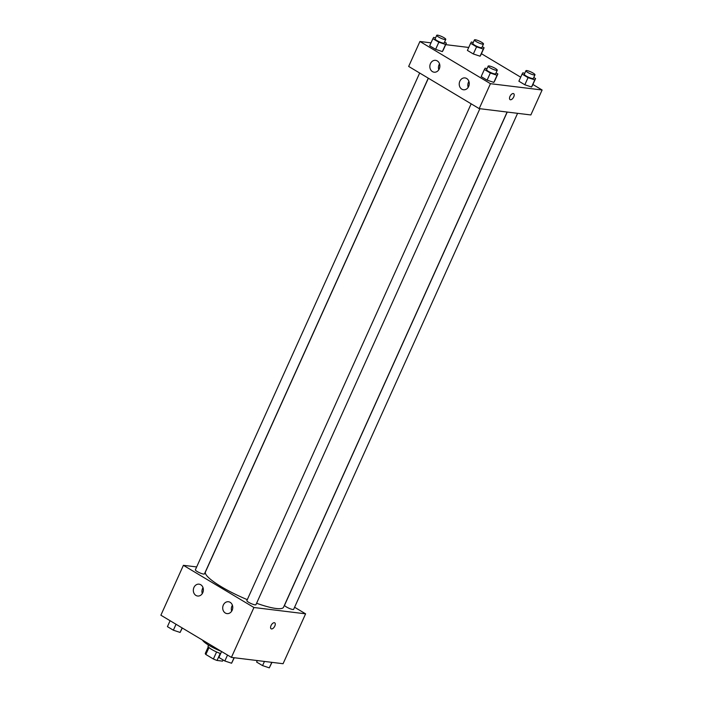 <?xml version="1.0" encoding="UTF-8"?>
<svg xmlns="http://www.w3.org/2000/svg" width="703" height="703" viewBox="0 0 703 703"><rect width="100%" height="100%" fill="white"/><g stroke="black" fill="none" stroke-linecap="round" stroke-linejoin="round"><path stroke-width="1.05" d="M223.106 659.959L222.57 661.136L217.051 660.46A9.464 1.793 24.3 0 1 213.396 659.01L205.856 654.493A9.464 1.793 24.3 0 1 205.294 653.421L208.29 646.795M208.993 647.551L205.856 654.493M216.577 651.962L213.396 659.01M220.654 653.57A9.956 1.889 -155.7 0 1 211.77 649.493A9.956 1.889 -155.7 0 1 208.079 646.057L208.527 645.073M220.224 653.421L217.051 660.46M202.543 640.134A17.918 3.401 24.3 0 0 221.348 651.382M294.583 607.243L305.603 613.833L283.072 663.72L231.41 657.393L160.882 615.204L183.404 565.317L196.664 566.934M274.811 626.048A3.489 1.775 -59.1 0 1 271.138 628.807A3.489 1.775 -59.1 0 1 271.402 624.897A3.489 1.775 -59.1 0 1 274.715 622.823A3.489 1.775 -59.1 0 1 274.811 626.048M305.603 613.833L253.932 607.506L231.41 657.393M271.138 628.798A3.489 1.775 120.9 0 0 274.811 626.039A3.489 1.775 120.9 0 0 274.715 622.823M230.145 602.33A5.976 5.009 97 0 1 232.5 609.325A5.976 5.009 97 0 1 227.007 613.605A5.976 5.009 97 0 1 222.763 607.067A5.976 5.009 97 0 1 228.457 601.742A5.976 5.009 97 0 1 230.145 602.33M200.759 584.747A5.976 5.009 97 0 1 203.114 591.741A5.976 5.009 97 0 1 197.622 596.021A5.976 5.009 97 0 1 193.378 589.483A5.976 5.009 97 0 1 199.072 584.167A5.976 5.009 97 0 1 200.759 584.747M253.932 607.506L183.404 565.317M232.403 605.239A5.976 5.009 -83 0 0 231.674 611.171M203.018 587.655A5.976 5.009 -83 0 0 202.288 593.587M471.159 103.824L246.85 600.617A4.974 0.949 24.3 0 0 250.997 603.525A4.974 0.949 24.3 0 0 255.927 604.712L479.877 108.71M419.673 73.024L195.364 569.817A4.974 0.949 24.3 0 0 199.511 572.725A4.974 0.949 24.3 0 0 204.441 573.912L428.276 78.165M507.241 112.058L284.566 605.23A4.974 0.949 24.3 0 0 288.713 608.148A4.974 0.949 24.3 0 0 293.643 609.334L517.593 113.324M428.373 78.226L205.452 571.943A42.848 8.137 24.3 0 0 247.289 599.65M256.586 603.253A42.848 8.137 24.3 0 0 283.555 607.207L507.127 112.049M408.663 66.433L479.191 108.622L490.448 83.683L419.928 41.486L408.663 66.433M532.9 84.492L542.118 90.002L530.853 114.949L479.191 108.622M468.655 86.487A5.976 5.009 97 0 1 463.523 89.773A5.976 5.009 97 0 1 459.279 83.235A5.976 5.009 97 0 1 464.973 77.919A5.976 5.009 97 0 1 466.66 78.499A5.976 5.009 97 0 1 468.655 86.487M430.456 63.63A5.976 5.009 97 0 1 435.588 60.335A5.976 5.009 97 0 1 437.275 60.924A5.976 5.009 97 0 1 439.63 67.919A5.976 5.009 97 0 1 434.138 72.198A5.976 5.009 97 0 1 430.456 63.63M480.079 56.205L480.878 54.896L480.079 56.205L473.339 53.973L480.079 56.205L483.295 49.078L476.555 46.846L470.623 43.287L471.414 41.978L473.224 42.575M467.398 50.414L473.339 53.973L467.398 50.414L470.623 43.287M531.556 87.005L532.356 85.696L531.556 87.005L524.825 84.773L531.556 87.005L534.781 79.878L528.041 77.646L522.101 74.087L522.9 72.778L524.71 73.376M518.884 81.214L524.825 84.773L518.884 81.214L522.101 74.087M493.84 82.392L494.64 81.073L493.84 82.392L487.109 80.151L493.84 82.392L497.056 75.265L490.325 73.024L484.385 69.474L485.184 68.156L486.994 68.762M481.168 76.601L487.109 80.151L481.168 76.601L484.385 69.474M419.928 41.486L431.018 42.848M445.702 44.64L468.734 47.461M542.118 90.002L490.448 83.683M481.414 53.692L520.703 77.189M442.363 51.591L443.154 50.273L442.363 51.591L435.623 49.351L442.363 51.591L445.579 44.465L438.839 42.224L432.899 38.674L433.698 37.356L435.509 37.962M429.682 45.8L435.623 49.351L429.682 45.8L432.899 38.674M468.919 81.407A5.976 5.009 -83 0 0 468.189 87.339M439.533 63.824A5.976 5.009 -83 0 0 438.804 69.764M510.07 99.633A3.489 1.775 120.9 0 0 510.448 99.764A3.489 1.775 -59.1 0 1 510.07 99.633A3.489 1.775 -59.1 0 1 510.334 95.731A3.489 1.775 -59.1 0 1 513.647 93.657A3.489 1.775 -59.1 0 1 513.577 97.216A3.489 1.775 -59.1 0 1 510.448 99.764A3.489 1.775 120.9 0 0 513.568 97.216A3.489 1.775 120.9 0 0 513.647 93.657M482.293 46.688L484.095 47.769L483.295 49.078M474.428 39.913L472.82 43.481A4.974 0.949 24.3 0 0 476.968 46.389A4.974 0.949 24.3 0 0 481.889 47.576L483.506 44.008A4.974 0.949 24.3 0 0 480.562 41.688A4.974 0.949 24.3 0 0 475.29 39.763A4.974 0.949 24.3 0 0 474.428 39.913A4.974 0.949 24.3 0 0 478.576 42.821A4.974 0.949 24.3 0 0 483.506 44.008M476.555 46.846L473.339 53.973M484.095 47.769L480.878 54.896M533.779 77.488L535.572 78.569L534.781 79.878M525.914 70.713L524.306 74.281A4.974 0.949 24.3 0 0 528.454 77.189A4.974 0.949 24.3 0 0 533.375 78.376L534.983 74.817A4.974 0.949 24.3 0 0 532.048 72.488A4.974 0.949 24.3 0 0 526.775 70.564A4.974 0.949 24.3 0 0 525.914 70.713A4.974 0.949 24.3 0 0 530.062 73.63A4.974 0.949 24.3 0 0 534.983 74.817M528.041 77.646L524.825 84.773M535.572 78.569L532.356 85.696M444.577 42.075L446.379 43.147L445.579 44.465M436.712 35.299L435.104 38.858A4.974 0.949 24.3 0 0 439.252 41.776A4.974 0.949 24.3 0 0 444.173 42.962L445.781 39.394A4.974 0.949 24.3 0 0 442.846 37.074A4.974 0.949 24.3 0 0 437.574 35.15A4.974 0.949 24.3 0 0 436.712 35.299A4.974 0.949 24.3 0 0 440.86 38.208A4.974 0.949 24.3 0 0 445.781 39.394M438.839 42.224L435.623 49.351M446.379 43.147L443.154 50.273M496.063 72.875L497.856 73.947L497.056 75.265M488.19 66.1L486.581 69.667A4.974 0.949 24.3 0 0 490.729 72.576A4.974 0.949 24.3 0 0 495.659 73.762L497.267 70.195A4.974 0.949 24.3 0 0 494.332 67.875A4.974 0.949 24.3 0 0 489.06 65.95A4.974 0.949 24.3 0 0 488.19 66.1A4.974 0.949 24.3 0 0 492.346 69.008A4.974 0.949 24.3 0 0 497.267 70.195M490.325 73.024L487.109 80.151M497.856 73.947L494.64 81.073M271.982 662.367L269.302 667.85L262.562 665.609L256.621 662.059L257.298 660.565M271.789 662.34L269.302 667.85M264.451 661.444L262.562 665.609M182.297 628.016L180.1 632.436L173.36 630.196L167.428 626.645L170.1 620.714M182.139 627.92L180.1 632.436M176.04 624.273L173.36 630.196M234.266 657.744L231.586 663.237L224.846 660.996L218.905 657.446L221.586 651.523M234.073 657.727L231.586 663.237M227.517 655.073L224.846 660.996"/></g></svg>
